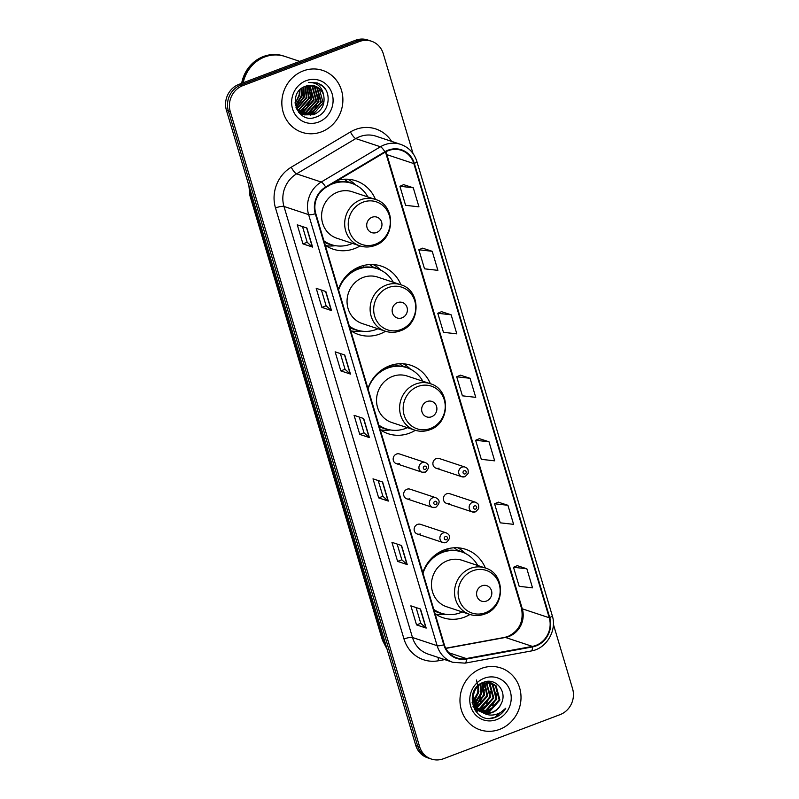 <?xml version="1.0" encoding="UTF-8"?>
<svg xmlns="http://www.w3.org/2000/svg" width="799" height="799" viewBox="0 0 799 799"><rect width="100%" height="100%" fill="white"/><g stroke="black" fill="none" stroke-linecap="round" stroke-linejoin="round"><path stroke-width="1.2" d="M485.363 568.019A36.035 33.438 108.4 0 0 465.707 549.322A36.035 33.438 108.4 0 0 444.324 549.872A36.035 33.438 108.4 0 0 422.791 572.503M435.095 613.782A36.035 33.438 108.4 0 0 443.006 617.727A36.035 33.438 108.4 0 0 464.389 617.178A36.035 33.438 108.4 0 0 469.942 614.481M430.391 383.73A36.035 33.438 108.4 0 0 410.856 365.293A36.035 33.438 108.4 0 0 389.463 365.842A36.035 33.438 108.4 0 0 367.93 388.474M380.234 429.752A36.035 33.438 108.4 0 0 388.144 433.707A36.035 33.438 108.4 0 0 409.537 433.158A36.035 33.438 108.4 0 0 415.33 430.311M400.938 284.814A36.035 33.438 108.4 0 0 381.283 266.107A36.035 33.438 108.4 0 0 359.9 266.656A36.035 33.438 108.4 0 0 338.367 289.288M350.671 330.566A36.035 33.438 108.4 0 0 358.581 334.521A36.035 33.438 108.4 0 0 379.964 333.972A36.035 33.438 108.4 0 0 385.517 331.275M325.223 245.223A36.035 33.438 108.4 0 0 333.133 249.168A36.035 33.438 108.4 0 0 354.526 248.619A36.035 33.438 108.4 0 0 360.069 245.932M425.108 472.129A5.104 4.734 -71.6 0 1 418.916 467.485A5.104 4.734 -71.6 0 1 425.288 462.521L399.53 453.972A5.104 4.734 108.4 0 0 393.158 458.936A5.104 4.734 108.4 0 0 399.35 463.58M435.595 507.305A5.104 4.734 -71.6 0 1 429.403 502.661A5.104 4.734 -71.6 0 1 435.775 497.697L410.027 489.158A5.104 4.734 108.4 0 0 403.645 494.112A5.104 4.734 108.4 0 0 409.837 498.756M446.082 542.481A5.104 4.734 -71.6 0 1 439.889 537.847A5.104 4.734 -71.6 0 1 446.261 532.883L420.514 524.334A5.104 4.734 108.4 0 0 414.132 529.298A5.104 4.734 108.4 0 0 420.324 533.932M475.315 511.849A5.104 4.734 -71.6 0 1 469.133 507.205A5.104 4.734 -71.6 0 1 475.505 502.241L449.747 493.702A5.104 4.734 108.4 0 0 443.375 498.656A5.104 4.734 108.4 0 0 449.567 503.3M464.828 476.673A5.104 4.734 -71.6 0 1 458.646 472.029A5.104 4.734 -71.6 0 1 465.018 467.065L439.26 458.516A5.104 4.734 108.4 0 0 432.888 463.48A5.104 4.734 108.4 0 0 439.08 468.124M375.49 199.47A36.035 33.438 108.4 0 0 355.845 180.764A36.035 33.438 108.4 0 0 338.197 180.145M413.033 153.548L383.27 53.703A20.394 18.926 108.4 0 0 371.485 41.228L367.63 39.95A20.394 18.926 108.4 0 0 355.525 40.26L238.961 84.354A20.394 18.926 108.4 0 0 226.427 110.302L415.73 745.297A20.394 18.926 108.4 0 0 427.515 757.772L429.443 758.411A20.394 18.926 108.4 0 1 417.657 745.936A20.394 18.926 108.4 0 0 429.443 758.411L431.37 759.05A20.394 18.926 108.4 0 0 443.475 758.74L560.039 714.646A20.394 18.926 108.4 0 0 572.573 688.698L553.367 624.279M371.485 41.228A20.394 18.926 108.4 0 0 359.38 41.538L242.816 85.633L240.889 84.994A20.394 18.926 108.4 0 0 228.354 110.941L417.657 745.936L228.354 110.941A20.394 18.926 108.4 0 1 240.889 84.994L357.453 40.899L240.889 84.994L238.961 84.354M369.557 40.589A20.394 18.926 108.4 0 0 357.453 40.899A20.394 18.926 108.4 0 1 369.557 40.589M303.27 70.891A32.639 30.282 108.4 0 0 281.837 102.152A32.639 30.282 108.4 0 0 302.082 132.344A32.639 30.282 108.4 0 0 321.448 131.855A32.639 30.282 108.4 0 0 342.881 100.584A32.639 30.282 108.4 0 0 322.636 70.392A32.639 30.282 108.4 0 0 303.27 70.891A32.639 30.282 108.4 0 0 281.837 102.152A32.639 30.282 108.4 0 0 302.082 132.344A32.639 30.282 108.4 0 0 321.448 131.855A32.639 30.282 108.4 0 0 342.881 100.584A32.639 30.282 108.4 0 0 322.636 70.392A32.639 30.282 108.4 0 0 303.27 70.891M481.407 668.423A32.639 30.282 108.4 0 0 459.974 699.694A32.639 30.282 108.4 0 0 480.209 729.886A32.639 30.282 108.4 0 0 499.575 729.387A32.639 30.282 108.4 0 0 521.008 698.126A32.639 30.282 108.4 0 0 500.773 667.934A32.639 30.282 108.4 0 0 481.407 668.423A32.639 30.282 108.4 0 0 459.974 699.694A32.639 30.282 108.4 0 0 480.209 729.886A32.639 30.282 108.4 0 0 499.575 729.387A32.639 30.282 108.4 0 0 521.008 698.126A32.639 30.282 108.4 0 0 500.773 667.934A32.639 30.282 108.4 0 0 481.407 668.423M388.364 150.641A21.763 20.185 -71.6 0 1 401.278 150.302A21.763 20.185 -71.6 0 1 413.852 163.605L549.243 617.757A21.763 20.185 -71.6 0 1 532.404 646.401L466.306 658.546A21.763 20.185 -71.6 0 1 456.858 657.907A21.763 20.185 -71.6 0 1 444.284 644.603L315.785 213.563A21.763 20.185 -71.6 0 1 325.872 187.475L385.088 152.219A21.763 20.185 -71.6 0 1 388.364 150.641M388.214 150.132A22.302 20.694 108.4 0 0 384.848 151.75L325.642 187.016A22.302 20.694 108.4 0 0 315.305 213.752L443.805 644.793A22.302 20.694 108.4 0 0 466.376 659.075L532.474 646.93A22.302 20.694 108.4 0 0 549.732 617.577L414.341 163.425A22.302 20.694 108.4 0 0 388.214 150.132M526.861 568.788L513.497 567.28L519.18 586.326L532.534 587.844L526.861 568.788L517.243 565.662M507.924 505.288L494.571 503.779L500.244 522.826L513.607 524.344L507.924 505.288L498.316 502.162M488.998 441.787L475.635 440.279L481.318 459.325L494.671 460.843L488.998 441.787L479.39 438.661M413.273 187.795L399.919 186.277L405.592 205.323L418.956 206.841L413.273 187.795L403.665 184.659M432.209 251.295L418.846 249.777L424.529 268.824L437.882 270.342L432.209 251.295L422.591 248.159M451.135 314.796L437.782 313.278L443.455 332.324L456.818 333.842L451.135 314.796L441.527 311.66M470.062 378.297L456.708 376.778L462.391 395.825L475.745 397.343L470.062 378.297L460.454 375.16M242.816 85.633A20.394 18.926 108.4 0 0 230.282 111.58L419.585 746.576A20.394 18.926 108.4 0 0 431.37 759.05M407.24 564.583L397.612 561.387L391.929 542.331L401.557 545.527L407.24 564.583A5.443 1.218 -16.6 0 1 406.981 564.444L401.318 545.447M426.167 628.084L416.539 624.888L410.866 605.832L420.494 609.028L426.167 628.084A5.443 1.218 -16.6 0 1 425.907 627.944L420.244 608.948M350.451 374.082L340.823 370.886L335.141 351.84L344.769 355.026L350.451 374.082A5.443 1.218 -16.6 0 1 350.192 373.942L344.529 354.946M331.515 310.581L321.887 307.385L316.214 288.339L325.842 291.525L331.515 310.581A5.443 1.218 -16.6 0 1 331.255 310.441L325.593 291.445M312.589 247.081L302.961 243.885L297.278 224.839L306.906 228.035L312.589 247.081A5.443 1.218 -16.6 0 1 312.329 246.941L306.666 227.945M388.304 501.083L378.676 497.887L373.003 478.831L382.631 482.027L388.304 501.083A5.443 1.218 -16.6 0 1 388.044 500.943L382.391 481.947M369.378 437.582L359.75 434.386L354.067 415.33L363.695 418.526L369.378 437.582A5.443 1.218 -16.6 0 1 369.118 437.443L363.455 418.446M359.75 434.386L363.974 432.788L369.118 437.443M378.676 497.887L382.901 496.289M378.217 480.569L382.911 496.319L388.044 500.943M302.961 243.885L307.186 242.287M302.501 226.566L307.196 242.317L312.329 246.941M321.887 307.385L326.112 305.787M321.428 290.067L326.122 305.817L331.255 310.441M340.823 370.886L345.048 369.288M340.354 353.567L345.058 369.318L350.192 373.942M416.539 624.888L420.763 623.29M416.079 607.57L420.773 623.32L425.907 627.944M397.612 561.387L401.837 559.789L406.981 564.444M456.708 376.778L460.534 375.131M437.782 313.278L441.607 311.63M418.846 249.777L422.671 248.129M399.919 186.277L403.745 184.629M475.635 440.279L479.46 438.631M494.571 503.779L498.396 502.132M513.497 567.28L517.323 565.632M363.984 432.818L359.29 417.068M401.847 559.819L397.153 544.069M299.745 61.363L284.913 56.439A33.997 31.541 108.4 0 0 264.739 56.959A33.997 31.541 108.4 0 0 243.186 82.756M284.794 56.399A33.997 31.541 108.4 0 0 284.674 56.359A33.997 31.541 108.4 0 0 264.499 56.879A33.997 31.541 108.4 0 0 242.906 82.866M284.674 56.359L283.595 56A33.997 31.541 108.4 0 0 263.42 56.519A33.997 31.541 108.4 0 0 241.668 83.336M306.916 85.813L309.333 98.397L299.186 109.932L297.747 110.372M306.536 85.922L308.734 98.197L298.586 109.733L297.508 110.072M308.374 85.493L311.74 99.196L301.593 110.731L298.716 111.451M308.014 85.553L311.141 98.996L300.993 110.532L298.466 111.201M309.782 85.333L314.147 99.995L304 111.53L299.745 112.379M299.405 112.399L298.786 112.399M309.443 85.353L313.548 99.795L303.4 111.331L299.485 112.16M299.146 112.18L298.626 112.2M311.141 85.313L312.679 86.572L316.554 100.794L306.407 112.329L300.814 113.178M300.484 113.158L299.515 113.059M310.811 85.303L312.079 86.372L315.955 100.594L305.807 112.13L300.544 112.999M300.214 112.979L302.761 114.347M312.459 85.433L315.086 87.371L318.961 101.593L308.813 113.128L301.922 113.858M301.603 113.808L300.664 113.628M300.354 113.548L299.645 113.348M312.139 85.393L314.486 87.171L318.362 101.393L308.214 112.929L301.642 113.698M313.737 85.683L317.493 88.17L321.368 102.392L311.22 113.927L303.071 114.427M313.418 85.603L316.893 87.97L320.769 102.192L310.621 113.728L302.781 114.297M302.471 114.227L301.553 113.977M323.675 95.381A15.371 14.262 108.4 0 0 314.796 85.982A15.371 14.262 108.4 0 0 305.667 86.212C286.362 92.225 296.809 124.844 315.595 117.193C329.238 113.398 332.614 92.414 321.438 85.014L317.253 82.926L308.404 82.477C316.943 82.257 322.037 86.562 323.675 95.381C325.263 104.339 321.917 110.791 313.627 114.726L304.259 114.876L299.206 111.91L296.389 108.424M314.666 85.942L319.3 88.769L323.176 102.981L313.028 114.527L303.96 114.776M304.259 114.876L297.508 110.602M300.044 89.718L299.705 95.201L295.131 103.251M295.081 102.562A15.371 14.262 108.4 0 0 296.409 100.884L299.106 95.001L299.515 90.277M301.992 88.1L302.112 96L295.51 105.708M301.523 88.439L301.513 95.8L295.39 105.158M303.74 87.041L304.519 96.799L296.069 107.605M303.31 87.271L303.92 96.599L295.92 107.166M305.378 86.322L306.926 97.598L296.819 109.123M304.978 86.472L306.327 97.398L296.599 108.774M306.187 80.669A22.172 20.574 108.4 0 0 292.564 108.864A22.172 20.574 108.4 0 0 318.531 122.077A22.172 20.574 108.4 0 0 332.154 93.883A22.172 20.574 108.4 0 0 306.187 80.669M317.263 82.926L322.986 86.422L325.772 89.878M318.771 96.769L318.262 100.884L314.986 108.145M311.55 94.372L311.041 98.487L307.765 105.748M301.922 91.176L301.413 95.291L298.137 102.552M315.825 111.301L310.661 115.166M313.418 110.502L308.254 114.367M310.082 85.982L311.72 91.665M306.197 108.105L301.033 111.97M299.675 112.599L299.146 112.809M376.609 232.499A8.16 7.571 108.4 0 0 381.622 222.122A8.16 7.571 108.4 0 0 372.064 217.258A8.16 7.571 108.4 0 0 367.051 227.635A8.16 7.571 108.4 0 0 376.609 232.499M375.27 199.39L352.199 191.74A24.479 22.712 108.4 0 0 337.677 192.11A24.479 22.712 108.4 0 0 321.598 215.56A24.479 22.712 108.4 0 0 336.779 238.202L359.85 245.862C364.853 247.47 369.867 247.35 374.891 245.493C395.585 238.981 395.944 204.953 375.27 199.39A24.479 22.712 108.4 0 0 360.748 199.77A24.479 22.712 108.4 0 0 344.679 223.211A24.479 22.712 108.4 0 0 359.85 245.862M323.915 240.829A32.3 29.972 108.4 0 0 331.425 244.664A32.3 29.972 108.4 0 0 350.591 244.174A32.3 29.972 108.4 0 0 352.449 243.405M367.87 196.934A32.3 29.972 108.4 0 0 351.77 183.351A32.3 29.972 108.4 0 0 332.604 183.85A32.3 29.972 108.4 0 0 330.416 184.769M351.77 183.351L350.811 183.031A32.3 29.972 108.4 0 0 333.652 182.851M324.044 241.258A32.3 29.972 108.4 0 0 330.466 244.344L331.425 244.664M324.973 188.055A32.3 29.972 108.4 0 0 319.72 192.958M335.72 245.722L333.093 245.922A35.356 32.809 -71.6 0 1 325.802 245.613M338.327 181.852L337.877 180.334M344.179 179.236L347.815 181.763A32.599 30.252 108.4 0 1 353.278 183.9M347.835 179.236A35.356 32.809 -71.6 0 1 353.857 183.351L355.845 185.078M402.047 317.842A8.16 7.571 108.4 0 0 407.061 307.465A8.16 7.571 108.4 0 0 397.502 302.601A8.16 7.571 108.4 0 0 392.489 312.978A8.16 7.571 108.4 0 0 402.047 317.842M400.718 284.734L377.637 277.083A24.479 22.712 108.4 0 0 363.116 277.453A24.479 22.712 108.4 0 0 347.046 300.903A24.479 22.712 108.4 0 0 362.217 323.545L385.298 331.205C390.302 332.813 395.315 332.694 400.329 330.836C421.023 324.324 421.383 290.297 400.718 284.734A24.479 22.712 108.4 0 0 386.187 285.113A24.479 22.712 108.4 0 0 370.117 308.554A24.479 22.712 108.4 0 0 385.298 331.205M349.363 326.172A32.3 29.972 108.4 0 0 356.873 330.007A32.3 29.972 108.4 0 0 376.029 329.518A32.3 29.972 108.4 0 0 377.887 328.749M393.308 282.277A32.3 29.972 108.4 0 0 377.218 268.704A32.3 29.972 108.4 0 0 358.052 269.193A32.3 29.972 108.4 0 0 338.576 289.997M377.218 268.704L376.249 268.384A32.3 29.972 108.4 0 0 357.083 268.873A32.3 29.972 108.4 0 0 347.845 274.357M355.395 269.573A25.498 23.66 108.4 0 0 353.997 269.563M349.483 326.601A32.3 29.972 108.4 0 0 355.905 329.687L356.873 330.007M361.158 331.066L358.541 331.265A35.356 32.809 -71.6 0 1 351.24 330.956M363.765 267.196L363.285 265.578M369.627 264.579L373.253 267.106A32.599 30.252 108.4 0 1 378.716 269.243M373.273 264.579A35.356 32.809 -71.6 0 1 379.305 268.694L381.283 270.422M431.54 416.768A8.16 7.571 108.4 0 0 436.554 406.391A8.16 7.571 108.4 0 0 427.006 401.527A8.16 7.571 108.4 0 0 421.992 411.904A8.16 7.571 108.4 0 0 431.54 416.768M430.212 383.67L407.13 376.009A24.479 22.712 108.4 0 0 392.609 376.389A24.479 22.712 108.4 0 0 376.539 399.83A24.479 22.712 108.4 0 0 391.71 422.481L414.791 430.142C419.795 431.75 424.808 431.62 429.822 429.772C450.516 423.26 450.876 389.233 430.212 383.67A24.479 22.712 108.4 0 0 415.68 384.039A24.479 22.712 108.4 0 0 399.61 407.49A24.479 22.712 108.4 0 0 414.791 430.142M378.856 425.108A32.3 29.972 108.4 0 0 386.366 428.943A32.3 29.972 108.4 0 0 405.532 428.454A32.3 29.972 108.4 0 0 407.38 427.675M422.801 381.213A32.3 29.972 108.4 0 0 406.711 367.63A32.3 29.972 108.4 0 0 387.545 368.129A32.3 29.972 108.4 0 0 368.069 388.933M406.711 367.63L405.742 367.31A32.3 29.972 108.4 0 0 386.576 367.81A32.3 29.972 108.4 0 0 380.114 371.175M384.888 368.509A25.498 23.66 108.4 0 0 383.999 368.489M378.976 425.527A32.3 29.972 108.4 0 0 385.398 428.624L386.366 428.943M390.651 429.992L388.034 430.192A35.356 32.809 -71.6 0 1 380.334 429.822M393.258 366.132L392.858 364.763M399.46 363.745L402.746 366.032A32.599 30.252 108.4 0 1 408.209 368.179M403.295 363.795A35.356 32.809 -71.6 0 1 408.798 367.63L410.776 369.358M486.481 601.048A8.16 7.571 108.4 0 0 491.495 590.671A8.16 7.571 108.4 0 0 481.937 585.807A8.16 7.571 108.4 0 0 476.923 596.184A8.16 7.571 108.4 0 0 486.481 601.048M485.143 567.949L462.072 560.289A24.479 22.712 108.4 0 0 447.55 560.668A24.479 22.712 108.4 0 0 431.47 584.109A24.479 22.712 108.4 0 0 446.651 606.761L469.722 614.411C474.726 616.019 479.74 615.899 484.763 614.051C505.457 607.54 505.817 573.512 485.143 567.949A24.479 22.712 108.4 0 0 470.621 568.319A24.479 22.712 108.4 0 0 454.541 591.769A24.479 22.712 108.4 0 0 469.722 614.411M433.787 609.387A32.3 29.972 108.4 0 0 441.298 613.223A32.3 29.972 108.4 0 0 460.464 612.723A32.3 29.972 108.4 0 0 462.311 611.954M477.742 565.492A32.3 29.972 108.4 0 0 461.642 551.909A32.3 29.972 108.4 0 0 442.476 552.399A32.3 29.972 108.4 0 0 423.001 573.203M461.642 551.909L460.683 551.59A32.3 29.972 108.4 0 0 441.517 552.079A32.3 29.972 108.4 0 0 432.269 557.562M439.82 552.778A25.498 23.66 108.4 0 0 438.421 552.778M433.917 609.807A32.3 29.972 108.4 0 0 440.339 612.903L441.298 613.223M445.592 614.271L442.966 614.471A35.356 32.809 -71.6 0 1 435.675 614.171M448.199 550.411L447.71 548.793M454.052 547.784L457.677 550.311A32.599 30.252 108.4 0 1 463.14 552.459M457.707 547.784A35.356 32.809 -71.6 0 1 463.73 551.899L465.717 553.627M476.404 704.908A33.997 31.541 108.4 0 0 480.539 696.928M481.817 692.723A33.997 31.541 108.4 0 0 482.816 684.284M474.366 706.486L473.358 706.805M473.597 706.236L473.058 706.416M484.753 682.706L487.68 695.999L477.422 707.505L476.414 707.824M475.944 707.944L474.586 708.214M484.294 682.815L486.911 695.749L476.114 707.435M475.645 707.574L474.276 707.884M486.531 682.436L490.736 697.018L480.479 708.523L477.642 709.222M477.203 709.282L475.894 709.372M475.475 709.372L474.386 709.332M486.092 682.476L489.967 696.758L479.72 708.264L477.333 708.903M476.883 708.973L475.565 709.103M475.135 709.122L474.266 709.113M488.239 682.416L490.027 683.844L493.792 698.026L483.535 709.532L478.951 710.391M478.531 710.391L477.273 710.331M487.819 682.396L489.258 683.594L493.033 697.777L482.776 709.282L478.621 710.111M478.192 710.131L476.923 710.111M489.867 682.616L493.083 684.863L496.848 699.045L486.591 710.551L480.329 711.34M477.153 710.681L474.466 709.462M489.467 682.546L492.314 684.603L496.089 698.785L485.832 710.291L479.979 711.12M476.394 710.421L474.596 709.692M482.546 712.448A15.371 14.262 108.4 0 0 483.245 712.698A15.371 14.262 108.4 0 0 492.364 712.468A15.371 14.262 108.4 0 0 501.263 703.589C507.705 691.525 495.62 677.392 483.954 682.136C462.631 688.648 473.098 724.893 494.281 717.732L495.32 717.382C499.804 715.624 503.29 712.558 505.777 708.194C502.521 711.829 498.536 714.056 493.812 714.875C489.777 715.485 486.022 714.676 482.546 712.448C470.042 708.423 470.421 687.42 482.616 683.365L491.425 683.025L496.139 685.872L499.904 700.054L489.647 711.559L481.767 712.109M480.209 711.689L475.115 708.713L473.038 706.386M491.045 682.905L495.37 685.622L499.145 699.804L488.888 711.31L481.407 711.939M501.263 703.589C499.225 707.864 496.119 710.78 491.944 712.328L482.886 712.568M482.506 712.448L477.412 709.472L472.618 694.95L472.928 693.562M480.918 683.525L491.425 683.025M478.621 685.822L478.511 692.953L473.457 701.362M472.868 701.862L472.089 702.461M478.012 686.381L477.742 692.703L473.308 700.533M480.848 684.224L481.567 693.971L474.266 704.059M480.309 684.553L480.798 693.722L474.037 703.45M482.866 683.265L484.623 694.99L475.275 706.136M482.376 683.465L483.854 694.731L475.006 705.657M486.811 681.597L487.879 682.196M486.411 681.527L489.497 682.446M487.979 681.887L489.098 682.366M484.324 678.201A22.172 20.574 108.4 0 0 470.701 706.396A22.172 20.574 108.4 0 0 496.668 719.609A22.172 20.574 108.4 0 0 510.291 691.415A22.172 20.574 108.4 0 0 484.324 678.201M472.948 706.126A22.172 20.574 108.4 0 0 474.087 705.108M474.526 704.678A22.172 20.574 108.4 0 0 476.574 702.321M476.474 680.029L478.881 691.525L473.757 702.561M505.777 708.194L494.961 717.262L490.356 718.301M496.509 693.902L495.959 698.146L492.623 705.577M490.396 691.874L489.837 696.119L486.511 703.539M484.284 689.847L483.725 694.091L480.399 701.512M481.228 688.828L480.668 693.073L477.343 700.503M491.115 708.034L485.992 712.019M488.089 681.367L488.479 682.046M489.198 683.535L490.676 689.157M484.993 705.996L479.879 709.991M478.771 710.561L478.172 710.83M477.972 710.92L475.954 711.649M483.655 682.995L484.554 687.13M478.881 703.969L475.665 706.775M475.265 707.055L474.147 707.744M226.427 110.302L230.282 111.58M355.525 40.26L359.38 41.538M415.73 745.297L419.585 746.576M249.668 188.264A27.196 25.238 108.4 0 0 250.826 196.454L252.254 196.924M387.076 649.188L382.451 640.269L249.937 195.745A13.603 3.056 -16.6 0 0 250.826 196.454L383.34 640.978L384.768 641.447M382.451 640.269A13.603 3.056 -16.6 0 0 383.34 640.978A27.196 25.238 108.4 0 0 386.806 648.289M532.404 646.401L505.447 637.452A21.763 20.185 108.4 0 0 508.913 636.483A21.763 20.185 108.4 0 0 522.286 608.818L386.896 154.656A21.763 20.185 108.4 0 0 385.817 151.81M445.832 648.408L505.447 637.452A12.235 4.065 -100.4 0 0 504.688 637.392L507.984 636.463C519.41 630.791 523.904 621.362 521.477 608.179A12.235 2.747 -16.6 0 0 522.286 608.818L549.243 617.757M413.852 163.605L386.896 154.656A12.235 2.747 -16.6 0 1 386.087 154.027L385.398 152.04M444.723 659.614L438.401 660.773A33.997 31.541 -71.6 0 1 403.994 639L275.495 207.95A6.801 1.528 -16.6 0 1 283.975 206.452L308.624 214.631A27.196 25.238 -71.6 0 1 321.228 182.032L380.444 146.776A27.196 25.238 -71.6 0 1 384.539 144.789A27.196 25.238 -71.6 0 1 400.679 144.379L376.029 136.2A27.196 25.238 108.4 0 0 359.89 136.609A27.196 25.238 108.4 0 0 355.795 138.587L296.579 173.852A27.196 25.238 108.4 0 0 283.975 206.452L412.474 637.502A27.196 25.238 108.4 0 0 428.184 654.121L452.833 662.301A27.196 25.238 -71.6 0 1 437.123 645.682L308.624 214.631A6.801 1.528 -16.6 0 0 315.305 213.752M384.848 151.75A6.801 1.728 59.2 0 0 380.444 146.776L355.795 138.587A6.801 1.728 -120.8 0 1 350.461 131.935A33.997 31.541 -71.6 0 1 391.59 141.363M443.805 644.793A6.801 1.528 163.4 0 1 437.123 645.682L412.474 637.502A6.801 1.528 -16.6 0 0 403.994 639M466.376 659.075A6.801 2.257 79.6 0 1 465.068 663.14L531.165 650.985C546.456 648.678 557.213 630.501 552.229 615.51L416.848 161.358A6.801 1.528 163.4 0 1 414.341 163.425M275.495 207.95A33.997 31.541 -71.6 0 1 291.255 167.191A6.801 1.728 -120.8 0 0 296.579 173.852L321.228 182.032A6.801 1.728 59.2 0 1 325.642 187.016M532.474 646.93A6.801 2.257 79.6 0 1 531.165 650.985M549.732 617.577A6.801 1.528 -16.6 0 0 552.229 615.51M291.255 167.191L350.461 131.935M438.321 657.487A6.801 2.257 -100.4 0 0 438.401 660.773M466.306 658.546L448.908 652.773M375.53 244.194A22.492 20.864 108.4 0 0 389.343 215.6A22.492 20.864 108.4 0 0 363.006 202.187A22.492 20.864 108.4 0 0 349.183 230.791A22.492 20.864 108.4 0 0 375.53 244.194M324.324 242.217A32.599 30.252 108.4 0 0 332.953 245.123M400.968 329.538A22.492 20.864 108.4 0 0 414.781 300.943A22.492 20.864 108.4 0 0 388.444 287.54A22.492 20.864 108.4 0 0 374.631 316.134A22.492 20.864 108.4 0 0 400.968 329.538M349.772 327.56A32.599 30.252 108.4 0 0 358.401 330.466M430.461 428.474A22.492 20.864 108.4 0 0 444.274 399.87A22.492 20.864 108.4 0 0 417.937 386.466A22.492 20.864 108.4 0 0 404.124 415.061A22.492 20.864 108.4 0 0 430.461 428.474M379.265 426.496A32.599 30.252 108.4 0 0 387.895 429.403M485.393 612.743A22.492 20.864 108.4 0 0 499.215 584.149A22.492 20.864 108.4 0 0 472.878 570.746A22.492 20.864 108.4 0 0 459.055 599.34A22.492 20.864 108.4 0 0 485.393 612.743M434.197 610.766A32.599 30.252 108.4 0 0 442.826 613.682M464.139 470.721A1.698 1.578 108.4 0 0 463.1 472.878A1.698 1.578 108.4 0 0 465.088 473.897A1.698 1.578 108.4 0 0 466.137 471.73A1.698 1.578 108.4 0 0 464.139 470.721M474.626 505.897A1.698 1.578 108.4 0 0 473.587 508.064A1.698 1.578 108.4 0 0 475.575 509.073A1.698 1.578 108.4 0 0 476.623 506.916A1.698 1.578 108.4 0 0 474.626 505.897M425.358 469.353A1.698 1.578 108.4 0 0 426.406 467.185A1.698 1.578 108.4 0 0 424.419 466.177A1.698 1.578 108.4 0 0 423.37 468.334A1.698 1.578 108.4 0 0 425.358 469.353M435.845 504.529A1.698 1.578 108.4 0 0 436.893 502.371A1.698 1.578 108.4 0 0 434.906 501.353A1.698 1.578 108.4 0 0 433.857 503.52A1.698 1.578 108.4 0 0 435.845 504.529M446.331 539.705A1.698 1.578 108.4 0 0 447.38 537.547A1.698 1.578 108.4 0 0 445.393 536.529A1.698 1.578 108.4 0 0 444.344 538.696A1.698 1.578 108.4 0 0 446.331 539.705M249.937 195.745L248.879 185.618M452.833 662.301L465.068 663.14M416.848 161.358C414.122 152.949 408.738 147.286 400.679 144.379M445.732 648.219L504.688 637.392M521.477 608.179L386.087 154.027M436.054 468.194L461.802 476.743L465.088 476.673L468.134 473.467C468.623 467.545 466.626 468.384 465.018 467.065M446.541 503.38L472.289 511.929L475.575 511.849L478.631 508.643C479.11 502.721 477.113 503.56 475.505 502.241M425.288 462.521C429.722 464.738 429.742 467.934 425.358 472.129L422.082 472.199L396.324 463.65M435.775 497.697C440.209 499.914 440.229 503.12 435.845 507.305L432.569 507.385L406.811 498.836M446.261 532.883C450.696 535.09 450.716 538.296 446.331 542.491L443.055 542.561L417.298 534.012"/></g></svg>
